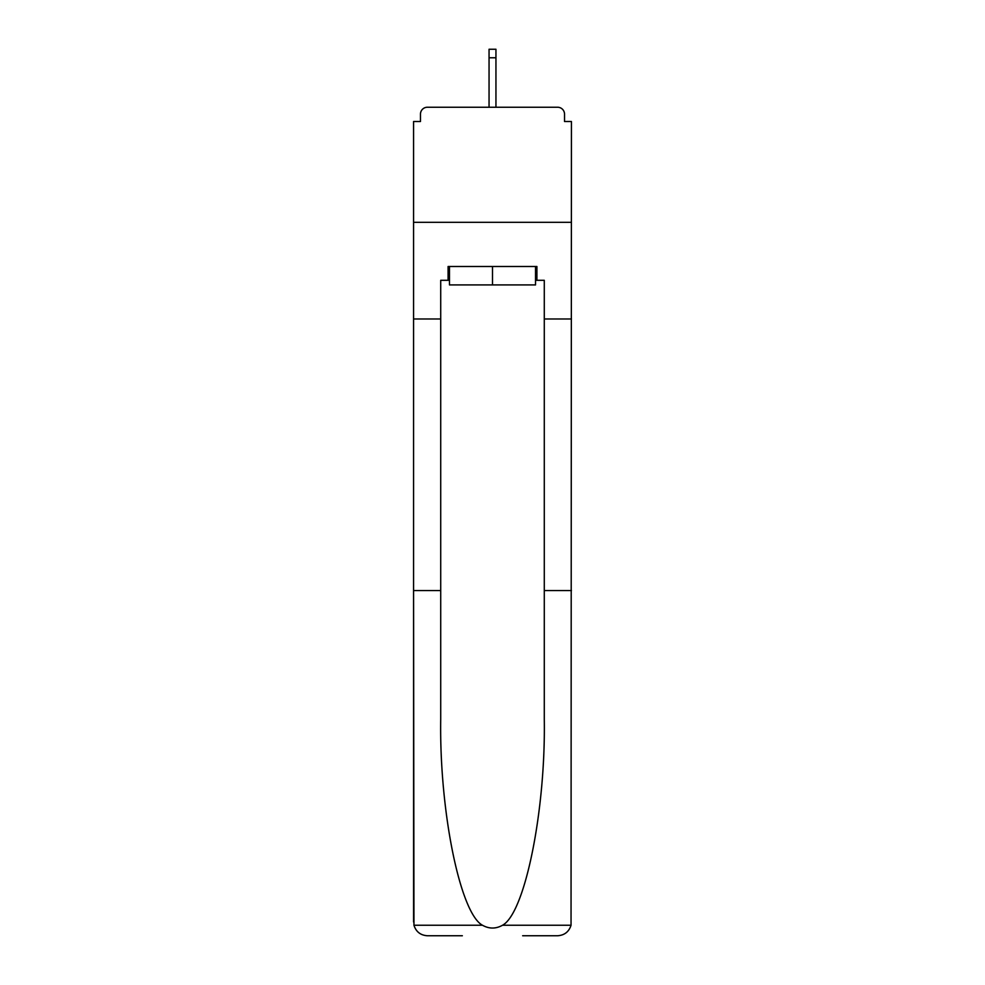 <?xml version="1.0" encoding="UTF-8"?>
<svg xmlns="http://www.w3.org/2000/svg" width="985" height="985" viewBox="0 0 985 985"><rect width="100%" height="100%" fill="white"/><g stroke="black" fill="none" stroke-linecap="round" stroke-linejoin="round"><path stroke-width="1.48" d="M522.653 935.75L557.633 935.75C564.479 935.282 568.948 931.785 571.041 925.247L571.435 121.512L564.528 121.512L564.528 114.149A6.907 6.907 0 0 0 557.633 107.242L427.367 107.242A6.907 6.907 0 0 0 420.472 114.149L420.472 121.512L413.565 121.512L413.565 222.314L571.435 222.314L413.565 222.314L413.565 318.98L440.714 318.98L440.714 719.296C439.285 810.754 460.069 913.23 482.478 925.247C489.151 928.966 495.837 928.966 502.522 925.247C524.931 913.23 545.715 810.754 544.286 719.296L544.286 280.306L536.911 280.306L536.911 266.504L448.089 266.504L448.089 280.306L449.468 280.306M564.528 121.512L564.528 114.149M557.633 107.242L528.403 107.242M456.597 107.242L427.367 107.242M420.472 114.149L420.472 121.512M449.468 266.504L449.468 284.911L535.532 284.911L535.532 266.504M492.5 266.504L492.5 284.911M440.714 590.544L413.565 590.544L413.959 925.247C416.052 931.785 420.521 935.282 427.367 935.75L462.347 935.75M413.565 921.948L413.565 318.98M571.435 318.98L544.286 318.98M448.089 280.306L440.714 280.306L440.714 318.98M571.435 590.544L544.286 590.544M535.532 280.306L536.911 280.306M495.947 57.77L489.052 57.77L489.052 49.25L495.947 49.25L495.947 107.242M489.052 57.77L489.052 107.242M413.959 925.247L482.478 925.247M502.522 925.247L571.041 925.247"/></g></svg>
